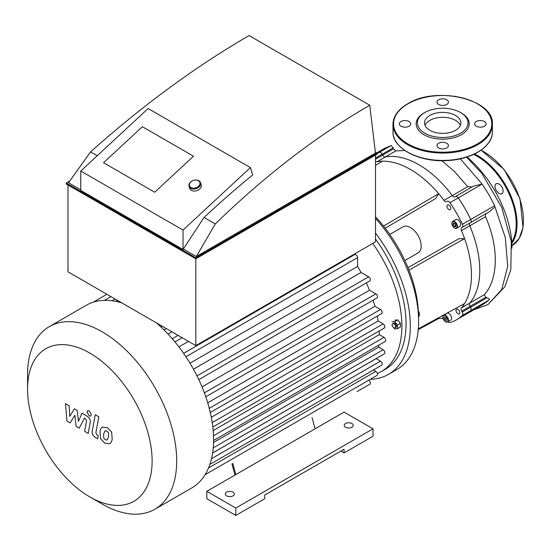 <?xml version="1.0" encoding="UTF-8"?>
<svg xmlns="http://www.w3.org/2000/svg" width="551" height="551" viewBox="0 0 551 551"><rect width="100%" height="100%" fill="white"/><g stroke="black" fill="none" stroke-linecap="round" stroke-linejoin="round"><path stroke-width="0.83" d="M503.104 191.087A5.724 3.306 -120 0 0 500.611 185.322A5.724 3.306 -120 0 0 496.196 183.793A5.724 3.306 -120 0 0 496.196 190.405A5.724 3.306 -120 0 0 501.92 193.704A5.724 3.306 -120 0 0 503.104 191.087M441.826 160.685L454.348 171.402L467.758 186.651L472.021 186.961M376.781 152.875L384.44 148.453L391.141 145.554L393.187 147.826A19.058 15.559 60 0 0 393.483 148.846L395.804 150.912L404.82 150.526M454.961 196.81A3.017 1.743 60 0 1 452.288 195.577A86.183 49.755 -120 0 0 385.363 156.939A3.017 1.743 60 0 1 382.69 155.079L382.174 154.184A3.017 1.743 -120 0 0 379.377 152.351A92.21 53.24 -120 0 0 377.173 153.102A92.21 53.24 60 0 1 379.377 152.351A3.017 1.743 60 0 1 382.174 154.184L382.69 155.079A3.017 1.743 -120 0 0 385.363 156.939A86.183 49.755 60 0 1 452.288 195.577A3.017 1.743 -120 0 0 454.961 196.81L455.484 196.507A3.017 1.743 60 0 1 458.28 197.905A92.21 53.24 60 0 1 470.74 219.484A3.017 1.743 60 0 1 470.554 222.604L470.031 222.907A3.017 1.743 -120 0 0 469.762 225.834A86.183 49.755 60 0 1 469.762 303.112A3.017 1.743 -120 0 0 470.031 306.363L470.554 307.258A3.017 1.743 60 0 1 470.74 310.599A92.21 53.24 60 0 1 464.934 314.924A92.21 53.24 -120 0 0 470.74 310.599A3.017 1.743 -120 0 0 470.554 307.258L470.031 306.363A3.017 1.743 60 0 1 469.762 303.112A86.183 49.755 -120 0 0 469.762 225.834A3.017 1.743 60 0 1 470.031 222.907L487.456 212.844C485.762 213.726 485.114 215.021 485.521 216.736C499.027 247.075 498.4 279.212 484.363 294.682L485.768 297.278L486.953 297.788C488.957 298.422 489.784 299.097 489.433 299.806L482.91 304.545L456.621 319.725A92.21 53.24 -120 0 0 462.434 315.392A3.017 1.743 -120 0 0 462.241 312.059L461.724 311.163A3.017 1.743 60 0 1 461.449 307.913A86.183 49.755 -120 0 0 464.576 303.567A86.183 49.755 -120 0 0 464.576 238.583L408.98 270.128M407.974 267.621L458.9 238.721L464.576 238.583A86.183 49.755 -120 0 0 461.449 230.635A3.017 1.743 60 0 1 461.724 227.701L488.978 211.97L495.005 207.004A3.017 1.743 -120 0 0 494.605 205.709A92.21 53.24 -120 0 0 482.146 184.124A3.017 1.743 -120 0 0 482.097 184.062L458.28 197.905A3.017 1.743 -120 0 0 455.484 196.507L473.474 186.121L482.097 184.062L460.333 158.819M488.978 211.97L461.724 227.701M467 157.007A81.582 47.104 60 0 1 511.941 248.26M438.644 99.772A5.724 3.306 0 0 0 436.971 102.114A5.724 3.306 0 0 0 442.694 105.42A5.724 3.306 0 0 0 448.418 102.114A5.724 3.306 0 0 0 444.884 99.056A5.724 3.306 0 0 0 438.644 99.772M484.412 121.523A5.724 3.306 0 0 0 478.172 120.807A5.724 3.306 0 0 0 474.638 123.858A5.724 3.306 0 0 0 480.362 127.164A5.724 3.306 0 0 0 486.085 123.858A5.724 3.306 0 0 0 484.412 121.523M446.744 147.944A5.724 3.306 0 0 0 448.418 145.609A5.724 3.306 0 0 0 442.694 142.303A5.724 3.306 0 0 0 436.971 145.609A5.724 3.306 0 0 0 440.504 148.66A5.724 3.306 0 0 0 446.744 147.944M400.976 126.193A5.724 3.306 0 0 0 407.217 126.909A5.724 3.306 0 0 0 410.75 123.858A5.724 3.306 0 0 0 405.026 120.552A5.724 3.306 0 0 0 399.303 123.858A5.724 3.306 0 0 0 400.976 126.193M423.939 113.031L423.939 113.031A26.517 15.311 0 0 0 423.939 134.685A26.517 15.311 0 0 0 461.442 134.685A26.517 15.311 0 0 0 461.442 113.031L460.595 112.542A25.312 14.615 0 0 0 424.793 112.542L423.939 113.031L424.793 112.542A25.312 14.615 0 0 0 424.793 133.211A25.312 14.615 0 0 0 460.595 133.211A25.312 14.615 0 0 0 460.595 112.542M460.354 125.332A18.169 10.49 0 0 0 447.619 117.694A18.169 10.49 0 0 0 429.842 120.38A18.169 10.49 0 0 0 425.028 125.332M429.842 115.455A18.169 10.49 0 0 0 424.525 122.873A18.169 10.49 0 0 0 442.694 133.363A18.169 10.49 0 0 0 460.863 122.873A18.169 10.49 0 0 0 449.644 113.182A18.169 10.49 0 0 0 429.842 115.455M393.875 327.714A2.411 1.391 60 0 1 392.298 325.593A2.411 1.391 60 0 1 392.67 323.657A2.411 1.391 60 0 1 395.081 325.056A2.411 1.391 60 0 1 395.081 327.838A2.411 1.391 60 0 1 393.875 327.714M392.67 323.657L393.524 323.168A2.411 1.391 60 0 1 395.935 324.56A2.411 1.391 60 0 1 395.935 327.342L395.081 327.838M394.853 320.138L397.629 319.89L400.398 323.334L400.398 327.032L397.498 328.699L394.73 328.947L393.566 327.508M392.581 326.275L391.961 325.503M391.961 321.812L394.73 321.564L397.498 325.007L397.498 328.699M397.629 319.89L394.73 321.564M400.398 323.334L397.498 325.007M418.505 316.57L419.277 316.129L419.277 312.438L418.374 311.315M418.443 312.92L419.277 312.438M454.782 223.479L455.891 225.387M453.053 224.539L453.439 223.114L454.864 223.499L455.911 225.311L455.525 226.73L454.1 226.344L453.053 224.539L454.761 223.554M454.1 226.344L455.801 225.366M445.063 316.804L446.489 318.072L446.868 319.938L445.821 320.537L444.395 319.27L444.016 317.404L445.063 316.804M445.966 317.603L446.627 318.753M444.395 319.27L446.103 318.285M445.821 320.537L446.868 319.931M454.589 227.935A3.919 2.259 -120 0 0 456.655 228.19C456.228 229.643 451.668 226.606 451.841 223.327L452.736 221.406L455.932 219.56A3.919 2.259 60 0 1 459.851 221.826A3.919 2.259 60 0 1 459.851 226.351L456.655 228.19A3.919 2.259 -120 0 0 456.655 223.672A3.919 2.259 -120 0 0 452.736 221.406A3.919 2.259 -120 0 0 451.923 223.203A3.919 2.259 -120 0 0 451.93 223.327M445.545 321.681A3.919 2.259 -120 0 0 447.612 321.942C446.358 322.528 445.008 321.791 443.576 319.725C442.467 317.968 442.508 316.446 443.7 315.158L446.895 313.312A3.919 2.259 60 0 1 448.851 313.505A3.919 2.259 60 0 1 451.414 316.956A3.919 2.259 60 0 1 450.808 320.097L447.612 321.942A3.919 2.259 -120 0 0 448.218 318.802A3.919 2.259 -120 0 0 445.656 315.351A3.919 2.259 -120 0 0 443.7 315.158A3.919 2.259 -120 0 0 442.887 317.073M446.937 206.191A2.714 1.563 60 0 1 447.495 204.951A2.714 1.563 60 0 1 450.208 206.515A2.714 1.563 60 0 1 450.208 209.649A2.714 1.563 60 0 1 448.115 208.919A2.714 1.563 60 0 1 446.937 206.191M457.895 309.269A2.714 1.563 60 0 1 459.665 311.659A2.714 1.563 60 0 1 459.245 313.829A2.714 1.563 60 0 1 456.538 312.265A2.714 1.563 60 0 1 456.538 309.132A2.714 1.563 60 0 1 457.895 309.269M418.319 328.823L464.576 303.567M438.417 317.851L438.658 318.533L418.243 329.67M494.605 205.709L470.74 219.484A3.017 1.743 -120 0 1 470.554 222.604L462.241 227.405A3.017 1.743 -120 0 0 462.434 224.285A92.21 53.24 -120 0 0 449.967 202.699A3.017 1.743 -120 0 0 447.171 201.308L446.654 201.604A3.017 1.743 60 0 1 443.982 200.378A86.183 49.755 -120 0 0 438.658 193.697L435.703 198.539L385.211 228.197M383.537 226.068L438.658 193.697A86.183 49.755 -120 0 0 382.38 161.202A86.183 49.755 -120 0 0 377.056 161.739A3.017 1.743 60 0 1 375.486 161.195M438.658 318.533A86.183 49.755 -120 0 0 442.942 318.168M447.929 321.756A3.017 1.743 -120 0 0 449.967 322.59A92.21 53.24 -120 0 0 456.621 319.725M404.875 260.527L418.051 252.916A15.07 8.699 -120 0 0 421.171 246.021A15.07 8.699 -120 0 0 414.593 230.855A15.07 8.699 -120 0 0 402.988 226.819L389.805 234.43M382.38 161.202L375.486 165.403M455.484 196.507L473.474 186.121M462.434 224.285L470.74 219.484A92.21 53.24 -120 0 0 458.28 197.905L449.967 202.699M370.306 379.308A105.468 60.892 -120 0 0 388.462 374.384L396.768 369.59A105.468 60.892 -120 0 0 418.615 321.309A105.468 60.892 -120 0 0 375.486 218.327M388.462 374.384A105.468 60.892 -120 0 0 410.302 326.102A105.468 60.892 -120 0 0 375.486 233.149M377.394 373.488A99.442 57.414 -120 0 0 381.292 371.567L385.445 369.17A99.442 57.414 -120 0 0 406.046 323.644A99.442 57.414 -120 0 0 375.486 239.038M381.292 371.567A99.442 57.414 -120 0 0 401.886 326.04A99.442 57.414 -120 0 0 372.779 243.446M418.505 316.639A99.442 57.414 -120 0 0 418.505 316.446A99.442 57.414 -120 0 0 375.486 216.784M351.159 256.608A96.432 55.672 -120 0 0 350.822 256.125M193.449 369.191L361.05 272.428A96.432 55.672 -120 0 0 357.592 266.422L357.592 257.648A2.411 1.391 -120 0 0 356.538 255.223A2.411 1.391 -120 0 0 354.679 254.576L183.607 353.343M361.05 272.428L368.653 276.816A2.411 1.391 60 0 1 370.231 278.937A2.411 1.391 60 0 1 369.859 280.872L198.787 379.639M202.01 386.912L369.494 290.219A96.432 55.672 -120 0 0 366.339 282.904M369.494 290.219L375.823 293.869A2.411 1.391 60 0 1 377.401 295.997A2.411 1.391 60 0 1 377.029 297.926L205.778 396.796M207.72 402.809L374.928 306.273A96.432 55.672 -120 0 0 373.11 300.192M374.928 306.273L380.493 309.483A2.411 1.391 60 0 1 382.063 311.604A2.411 1.391 60 0 1 381.698 313.54L210.303 412.492M211.322 417.3L378.096 321.013A96.432 55.672 -120 0 0 377.242 316.109M378.096 321.013L383.145 323.933A2.411 1.391 60 0 1 384.722 326.054A2.411 1.391 60 0 1 384.35 327.99L212.838 427.011M213.189 430.538L379.302 334.629A96.432 55.672 -120 0 0 379.157 330.993M379.302 334.629L384.013 337.35A2.411 1.391 -120 0 1 385.583 339.471A2.411 1.391 -120 0 1 385.218 341.406L213.588 440.497M212.617 452.977L384.35 353.825A2.411 1.391 -120 0 0 384.722 351.889A2.411 1.391 -120 0 0 383.145 349.768L378.661 347.178A96.432 55.672 -120 0 0 378.909 345.05M209.862 464.417L381.698 365.21A2.411 1.391 -120 0 0 382.063 363.274A2.411 1.391 -120 0 0 380.493 361.153L376.113 358.625A96.432 55.672 -120 0 0 376.133 358.57M205.089 474.7L377.029 375.431A2.411 1.391 -120 0 0 377.401 373.495A2.411 1.391 -120 0 0 375.823 371.374L373.42 369.99M357.103 391.575A2.411 1.391 60 0 1 357.089 391.582L369.859 384.212A2.411 1.391 -120 0 0 370.244 382.339A2.411 1.391 -120 0 0 368.75 380.211M89.834 496.933A88.084 50.857 -120 0 0 152.117 460.973A88.084 50.857 -120 0 0 89.834 353.095A88.084 50.857 -120 0 0 27.55 389.054A88.084 50.857 -120 0 0 89.834 496.933L102.128 504.027A105.468 60.892 -120 0 0 154.859 509.255L191.748 487.959A105.468 60.892 -120 0 0 197.878 483.482A105.468 60.892 -120 0 0 205.213 474.501A105.468 60.892 -120 0 0 209.986 464.038A105.468 60.892 -120 0 0 212.707 452.385A105.468 60.892 -120 0 0 213.588 439.677A105.468 60.892 -120 0 0 212.707 425.951A105.468 60.892 -120 0 0 209.986 411.156A105.468 60.892 -120 0 0 205.213 395.184A105.468 60.892 -120 0 0 197.878 377.724A105.468 60.892 -120 0 0 184.805 355.092A105.468 60.892 -120 0 0 173.358 340.008A105.468 60.892 -120 0 0 161.911 327.886A105.468 60.892 -120 0 0 156.181 322.728M121.847 302.905A105.468 60.892 -120 0 0 116.116 301.445A105.468 60.892 -120 0 0 104.669 300.35A105.468 60.892 -120 0 0 93.215 302.21A105.468 60.892 -120 0 0 86.28 305.282L49.397 326.578A105.468 60.892 -120 0 0 27.55 374.859L27.55 389.054M357.592 266.422L189.985 363.192M188.497 341.386L178.923 346.916M171.871 331.792L168.007 334.023M213.547 442.501L378.661 347.178M212.61 453.025L376.113 358.625M154.859 509.255A105.468 60.892 -120 0 0 176.706 460.973A105.468 60.892 -120 0 0 130.67 354.83A105.468 60.892 -120 0 0 49.397 326.578M70.108 422.913L74.867 415.234L76.121 426.384L79.254 428.196L84.42 418.071L85.536 418.719L86.562 420.799L84.627 431.309L88.215 433.375L90.192 422.624C90.722 420.165 89.586 417.927 86.776 415.915L82.023 413.181L78.428 421.377L77.202 410.405L74.399 408.78L69.75 416.363L69.157 405.756L65.452 403.621L66.967 421.102L70.108 422.913M105.11 430.786L103.602 433.933L103.746 438.066L105.282 439.684L107.087 439.994L108.595 436.812L108.444 432.714L106.887 431.075L104.931 430.868M102.727 426.984C101.294 427.59 100.392 429.215 100.013 431.86L100.557 438.644L104.656 443.052L109.47 443.789C110.896 443.19 111.805 441.558 112.184 438.885L111.639 432.136L107.514 427.707L102.341 427.183M109.47 443.789L109.856 443.596M95.247 414.731L92.231 430.937C91.686 433.382 92.816 435.621 95.626 437.646L97.665 438.823L98.257 435.655L96.873 434.863L95.86 432.776L98.836 416.804L95.247 414.731M89.228 415.929L90.763 416.081L91.397 414.669L89.228 410.901L87.685 410.75L87.051 412.155L89.228 415.929M231.943 463.839L234.94 475.086M312.059 417.582L315.055 428.83L206.811 491.32L235.794 508.056L373.013 428.83L344.038 412.1L315.055 428.83M232.791 463.343L235.794 474.59M235.794 508.056L235.794 515.433L206.811 498.703L206.811 491.32M235.794 515.433L264.769 498.703L264.769 495.012L344.038 449.251L344.038 452.943L340.842 451.097M344.038 452.943L373.013 436.213L373.013 428.83M226.633 495.872A4.518 2.61 0 0 0 231.558 496.437A4.518 2.61 0 0 0 234.347 494.027A4.518 2.61 0 0 0 229.829 491.416A4.518 2.61 0 0 0 225.304 494.027A4.518 2.61 0 0 0 226.633 495.872M345.525 427.232A4.518 2.61 0 0 0 350.457 427.796A4.518 2.61 0 0 0 353.246 425.386A4.518 2.61 0 0 0 348.728 422.775A4.518 2.61 0 0 0 344.203 425.386A4.518 2.61 0 0 0 345.525 427.232M142.378 126.702L193.518 156.229L154.693 192.23L103.554 162.703L142.378 126.702L193.518 156.229L154.693 192.23L103.554 162.703L142.378 126.702M250.409 167.594L148.129 108.54L80.756 171.024L80.756 190.412L183.035 249.458L183.035 230.07L250.409 167.594L252.689 174.956A752.955 434.725 120 0 0 204.063 217.438L183.035 249.458M183.035 230.07L80.756 171.024M204.063 217.438L215.303 223.933C264.941 175.679 316.426 136.111 369.755 105.22L375.451 153.088L196.287 256.525L215.303 223.933M97.217 155.754L90.543 151.904C142.909 105.227 195.763 66.451 249.114 35.567L369.755 105.22M183.545 249.169L196.287 256.525M375.376 152.062L377.194 153.109L195.819 257.827L66.265 183.028L69.763 181.01M90.543 151.904L68.517 182.76L80.756 189.826M66.265 183.028L66.265 184.013L195.819 258.812L377.194 154.094L377.194 153.109M195.819 257.827L195.819 345.615L375.486 241.882L375.486 155.079M67.973 184.998L67.973 271.801L195.819 345.615M190.715 188.318A6.027 4.339 -17.2 0 0 197.692 187.981A6.027 4.339 -17.2 0 0 200.55 182.753A6.027 4.339 -17.2 0 0 193.511 180.391A6.027 4.339 -17.2 0 0 189.041 186.314A6.027 4.339 -17.2 0 0 190.715 188.318M191.004 187.54A5.427 3.905 162.8 0 1 193.187 180.514A5.427 3.905 162.8 0 1 199.827 184.351A5.427 3.905 162.8 0 1 191.004 187.54M200.55 182.753L201.17 184.75A6.027 4.339 162.8 0 1 198.312 189.985A6.027 4.339 162.8 0 1 191.335 190.315A6.027 4.339 162.8 0 1 189.654 188.311L189.041 186.314M480.94 150.265A55.747 32.185 60 0 1 519.827 199.035A55.747 32.185 60 0 1 511.913 245.698L519.111 238.542L523.009 227.618L519.999 198.794L504.131 169.481L481.085 150.161M474.583 153.97A55.747 32.185 60 0 1 510.963 196.039A55.747 32.185 60 0 1 511.824 243.521M473.591 154.438A55.148 31.841 60 0 1 509.606 195.006A55.148 31.841 60 0 1 511.741 242.22M395.804 150.912L377.056 161.739M467.758 186.651L443.982 200.378M393.483 148.846L375.486 159.232M393.187 147.826L375.486 158.041M391.141 145.554L377.194 153.612M485.521 216.736L461.449 230.635M484.363 294.682L461.449 307.913M485.768 297.278L461.724 311.163M486.953 297.788L462.241 312.059M489.433 299.806L462.434 315.392M495.005 207.004L505.308 237.584L507.712 266.264L501.706 289.585L487.862 304.648L473.943 309.724M407.96 103.808A49.122 28.356 0 0 0 429.98 151.249A49.122 28.356 0 0 0 490.135 116.516A49.122 28.356 0 0 0 407.96 103.808M392.973 124.354A49.721 28.707 0 0 0 442.694 153.054A49.721 28.707 0 0 0 492.415 124.354C494.522 99.338 436.117 85.557 407.657 103.774C398.104 109.429 393.207 116.289 392.973 124.354L392.973 131.73A49.721 28.707 0 0 0 442.694 160.437A49.721 28.707 0 0 0 492.415 131.73L492.415 124.354M451.923 223.444A3.616 2.087 60 0 1 455.76 223.107A3.616 2.087 60 0 1 455.76 228.217A3.616 2.087 60 0 1 451.923 223.444M445.442 315.716A3.616 2.087 60 0 1 447.66 321.426A3.616 2.087 60 0 1 443.231 318.871A3.616 2.087 60 0 1 445.442 315.716M111.977 300.756L115.049 298.979M185.921 356.759L357.592 257.648M174.942 341.902L182.167 337.735M164.005 329.911L166.312 328.582M212.245 422.603L383.145 323.933M213.512 435.786L384.013 337.35M196.989 375.927L368.653 276.816M204.366 392.863L375.823 293.869M209.277 408.332L380.493 309.483M213.237 447.867L383.145 349.768M208.519 467.971L375.823 371.374M211.501 458.721L380.493 361.153M466.566 157.145L481.932 173.496L501.768 207.451L511.28 241.717L510.811 269.639L504.888 286.747L487.862 304.648M392.973 131.73C392.229 148.433 419.345 162.538 447.316 160.568C472.042 159.528 492.904 146.435 492.415 131.73M117.453 300.371L115.724 301.363M106.915 294.282L93.133 302.237M110.93 296.603L104.435 300.357M172.243 338.713L178.049 335.359M160.913 326.943L162.194 326.206"/></g></svg>
